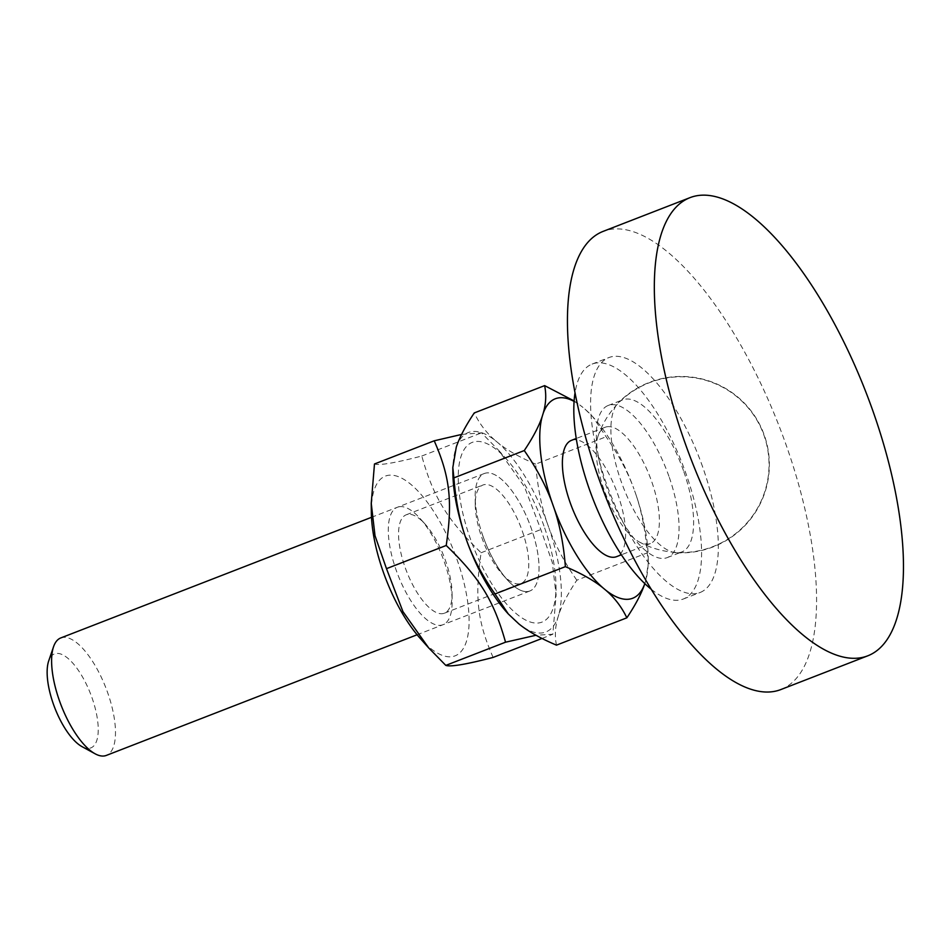 <?xml version="1.0" encoding="UTF-8"?>
<svg xmlns="http://www.w3.org/2000/svg" width="951" height="951" viewBox="0 0 951 951"><rect width="100%" height="100%" fill="white"/><g stroke="black" fill="none" stroke-linecap="round" stroke-linejoin="round"><path stroke-width="0.71" stroke-dasharray="4.75 3.57" d="M683.472 470.638A81.596 31.098 68.8 0 0 625.104 399.182A81.596 31.098 68.8 0 0 622.739 399.836A81.596 31.098 68.8 0 0 618.257 402.832A81.596 31.098 68.8 0 0 623.274 487.15A81.596 31.098 68.8 0 0 676.458 552.757A81.596 31.098 68.8 0 0 681.796 551.949A81.596 31.098 68.8 0 0 683.472 470.638M668.922 476.296A81.596 31.098 68.8 0 0 608.176 405.483A81.596 31.098 68.8 0 0 608.723 492.796A81.596 31.098 68.8 0 0 667.233 557.607A81.596 31.098 68.8 0 0 668.922 476.296M651.28 589.299A126.007 48.014 68.8 0 0 683.317 599.011A126.007 48.014 68.8 0 0 685.909 473.432A126.007 48.014 68.8 0 0 592.104 364.078A126.007 48.014 68.8 0 0 575.022 392.858M702.658 466.929A126.007 48.014 68.8 0 0 608.854 357.576A126.007 48.014 68.8 0 0 609.698 492.416A126.007 48.014 68.8 0 0 700.067 592.509A126.007 48.014 68.8 0 0 702.658 466.929M780.937 689.523A245.727 93.638 68.8 0 0 786.013 444.652A245.727 93.638 68.8 0 0 603.077 231.402M60.745 637.955A63.004 24.013 -111.2 0 1 105.93 688.001A63.004 24.013 -111.2 0 1 106.346 755.415M81.929 746.583A50.403 19.21 68.8 0 0 90.595 693.957A50.403 19.21 68.8 0 0 48.691 660.957M483.001 536.305A63.004 24.013 -111.2 0 1 484.309 473.515A63.004 24.013 -111.2 0 1 529.493 523.561A63.004 24.013 -111.2 0 1 529.909 590.975A63.004 24.013 -111.2 0 1 483.001 536.305M574.107 400.953L582.214 406.826A106.987 40.774 68.8 0 0 574.083 401.405M585.02 409.168L592.806 416.788L606.096 436.782C618.423 454.542 627.708 471.934 633.96 488.98A106.987 40.774 68.8 0 0 593.745 417.846A106.987 40.774 68.8 0 0 585.02 409.168L582.214 406.826M635.839 494.282C641.711 511.472 645.503 531.015 647.203 552.888L648.285 563.23L645.753 580.669A106.987 40.774 68.8 0 0 648.237 558.213A106.987 40.774 68.8 0 0 635.839 494.282L633.96 488.98M456.278 447.125A106.987 40.774 -111.2 0 1 495.328 440.563C486.46 432.943 479.435 423.73 474.252 412.936M535.722 464.112C519.912 457.443 507.382 450.37 498.134 442.893A106.987 40.774 -111.2 0 1 547.087 522.717C541.214 505.516 537.422 485.985 535.722 464.112L606.096 436.782M576.829 580.205C564.502 562.457 555.218 545.054 548.965 528.019A106.987 40.774 -111.2 0 1 558.867 614.394C562.053 604.753 568.044 593.353 576.829 580.205L647.203 552.888M452.866 472.54A106.987 40.774 -111.2 0 1 455.351 450.096M516.084 621.597A106.987 40.774 -111.2 0 1 507.358 612.919M556.478 645.147C554.635 636.124 555.122 626.864 557.94 617.365A106.987 40.774 -111.2 0 1 518.889 623.927M558.867 614.394L557.94 617.365M644.826 583.617L645.753 580.669M547.087 522.717L548.965 528.019M495.328 440.563L498.134 442.893M607.011 426.749A62.374 23.775 -111.2 0 1 650.805 479.09A62.374 23.775 -111.2 0 1 650.353 543.544A62.374 23.775 -111.2 0 1 639.31 541.975A62.374 23.775 -111.2 0 1 603.921 489.408A62.374 23.775 -111.2 0 1 598.12 435.855A62.374 23.775 -111.2 0 1 605.205 427.249A62.374 23.775 -111.2 0 1 607.011 426.749M571.42 440.372A62.374 23.775 -111.2 0 1 616.153 489.908A62.374 23.775 -111.2 0 1 616.569 556.656M407.741 514.384A52.769 20.114 68.8 0 0 406.22 514.8A52.769 20.114 68.8 0 0 405.827 569.34A52.769 20.114 68.8 0 0 442.881 613.621A52.769 20.114 68.8 0 0 444.414 613.193A52.769 20.114 68.8 0 0 452.07 593.258A52.769 20.114 68.8 0 0 425.323 524.358A52.769 20.114 68.8 0 0 407.741 514.384M399.254 506.74A63.004 24.013 -111.2 0 1 420.235 518.652A63.004 24.013 -111.2 0 1 452.165 600.901A63.004 24.013 -111.2 0 1 407.254 594.708A63.004 24.013 -111.2 0 1 399.254 506.74M519.591 583.843A52.769 20.114 -111.2 0 1 502.009 573.869A52.769 20.114 -111.2 0 1 475.262 504.969A52.769 20.114 -111.2 0 1 482.918 485.022A52.769 20.114 -111.2 0 1 520.768 526.949A52.769 20.114 -111.2 0 1 521.112 583.415A52.769 20.114 -111.2 0 1 519.591 583.843M371.342 512.541A96.396 36.732 -111.2 0 1 402.653 478.674A96.396 36.732 -111.2 0 1 457.098 559.77A96.396 36.732 -111.2 0 1 464.706 645.895A96.396 36.732 -111.2 0 1 420.211 638.394M528.09 591.474A63.004 24.013 68.8 0 0 520.078 503.519A63.004 24.013 68.8 0 0 475.167 497.325A63.004 24.013 68.8 0 0 507.097 579.575A63.004 24.013 68.8 0 0 528.09 591.474M543.984 526.046A96.396 36.732 68.8 0 0 507.121 459.832A96.396 36.732 68.8 0 0 458.227 477.866A96.396 36.732 68.8 0 0 507.727 605.359A96.396 36.732 68.8 0 0 555.99 585.685A96.396 36.732 68.8 0 0 543.984 526.046M493.117 657.426C477.414 621.716 474.597 597.085 481.111 552.745C447.327 520.078 433.371 497.325 421.792 456.028C394.915 462.994 379.14 465.645 374.48 463.981M461.592 434.441L481.527 432.836L498.74 450.429L524.37 486.591L540.846 529.552L552.317 562.505L556.097 594.91L552.852 634.234L535.995 635.268M481.111 552.745L540.846 529.552M541.999 638.454L552.852 634.234M421.792 456.028L481.527 432.836M676.458 552.757A88.205 88.205 0 0 0 769.216 459.678A88.205 88.205 0 0 0 618.257 402.832M667.233 557.607L681.796 551.949M608.176 405.483L622.739 399.836M683.317 599.011L700.067 592.509M592.104 364.078L608.854 357.576M484.309 473.515L371.508 517.308M529.909 590.975L417.109 634.769M593.745 417.846L592.806 416.788M648.237 558.213L648.285 563.23M639.31 541.975A87.896 87.896 0 0 0 767.849 479.09A87.896 87.896 0 0 0 666.568 377.999A87.896 87.896 0 0 0 598.12 435.855M605.205 427.249L576.235 438.494M650.353 543.544L621.383 554.79M425.323 524.358L420.235 518.652M452.07 593.258L452.165 600.901M444.414 613.193L521.112 583.415M406.22 514.8L482.918 485.022M502.009 573.869L507.097 579.575M475.262 504.969L475.167 497.325M507.121 459.832L498.74 450.429M555.99 585.685L556.097 594.91"/><path stroke-width="1.43" d="M575.022 392.858A126.007 48.014 68.8 0 0 651.28 589.299M689.962 197.665L603.077 231.402A245.727 93.638 68.8 0 0 604.717 494.354A245.727 93.638 68.8 0 0 780.937 689.523L867.823 655.798A245.727 93.638 68.8 0 0 872.887 410.915A245.727 93.638 68.8 0 0 689.962 197.665A245.727 93.638 68.8 0 0 691.603 460.617A245.727 93.638 68.8 0 0 867.823 655.798M417.109 634.769L106.346 755.415A63.004 24.013 -111.2 0 1 95.1 753.786A63.004 24.013 -111.2 0 1 59.449 700.744A63.004 24.013 -111.2 0 1 53.541 646.751A63.004 24.013 -111.2 0 1 60.745 637.955L371.508 517.308M53.541 646.751L48.691 660.957A50.403 19.21 68.8 0 0 53.411 704.144A50.403 19.21 68.8 0 0 81.929 746.583L95.1 753.786M524.274 450.548C533.059 437.412 539.051 426.012 542.236 416.36A106.987 40.774 68.8 0 0 552.139 502.746C545.886 485.699 536.602 468.308 524.274 450.548L453.9 477.877C455.6 499.75 459.392 519.282 465.253 536.471A106.987 40.774 -111.2 0 1 452.866 472.54L452.819 467.535L453.9 477.877M574.083 401.405A106.987 40.774 68.8 0 0 543.164 413.4C545.981 403.902 546.468 394.641 544.626 385.619L574.107 400.953M565.381 566.653C563.681 544.78 559.889 525.237 554.017 508.048A106.987 40.774 68.8 0 0 602.97 587.861C593.709 580.395 581.192 573.322 565.381 566.653L495.007 593.971L508.298 613.966L518.889 623.927C528.15 631.405 540.679 638.466 556.478 645.147L626.852 617.817C621.669 607.023 614.643 597.822 605.775 590.202A106.987 40.774 68.8 0 0 644.814 583.629C641.628 593.281 635.637 604.681 626.852 617.817M544.626 385.619L474.252 412.936C465.467 426.084 459.476 437.484 456.278 447.125L452.819 467.535M508.298 613.966L507.358 612.919A106.987 40.774 -111.2 0 1 467.131 541.785C473.396 558.819 482.68 576.223 495.007 593.971M467.131 541.785L465.253 536.471M543.164 413.4L542.236 416.36M602.97 587.861L605.775 590.202M552.139 502.746L554.017 508.048M621.383 554.79L616.569 556.656A62.374 23.775 -111.2 0 1 570.136 502.532A62.374 23.775 -111.2 0 1 571.42 440.372L576.235 438.494M428.592 647.797L420.211 638.394A96.396 36.732 -111.2 0 1 371.342 512.541L371.235 503.317L375.015 535.722L386.486 568.662L402.962 611.636L428.592 647.797L445.805 665.391C450.465 667.043 466.24 664.392 493.117 657.426L541.999 638.454M535.995 635.268L505.54 642.198C493.961 600.901 480.017 578.149 446.221 545.47C452.735 501.129 449.918 476.51 434.215 440.8L374.48 463.981L371.235 503.317M434.215 440.8L461.592 434.441M445.805 665.391L505.54 642.198M386.486 568.662L446.221 545.47"/></g></svg>
